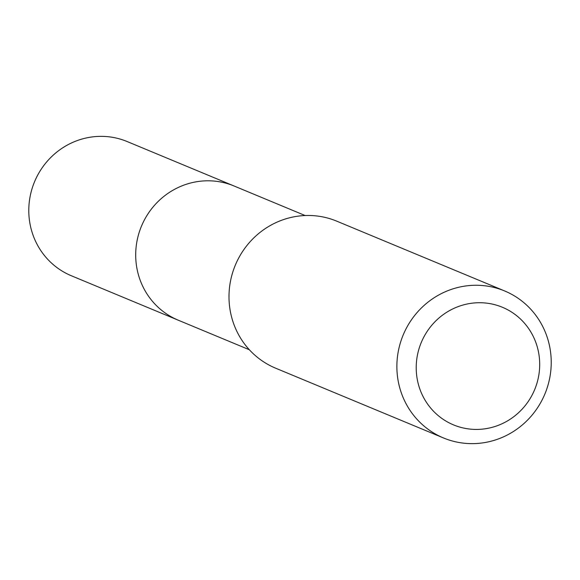<?xml version="1.0" encoding="UTF-8"?>
<svg xmlns="http://www.w3.org/2000/svg" width="580" height="580" viewBox="0 0 580 580"><rect width="100%" height="100%" fill="white"/><g stroke="black" fill="none" stroke-linecap="round" stroke-linejoin="round"><path stroke-width="0.87" d="M305.131 215.535L127.136 141.542A72.674 70.064 112.6 0 0 37.105 176.24A72.674 70.064 112.6 0 0 71.347 275.754L178.256 320.196A72.674 70.064 -67.4 0 1 144.014 220.675A72.674 70.064 -67.4 0 1 234.044 185.984A72.674 70.064 112.6 0 0 144.014 220.675A72.674 70.064 112.6 0 0 178.256 320.196L249.342 349.747M504.607 290.942L336.726 221.154A79.612 76.748 112.6 0 0 238.105 259.159A79.612 76.748 112.6 0 0 275.616 368.177L443.497 437.958A79.612 76.748 -67.4 0 1 405.986 328.94A79.612 76.748 -67.4 0 1 504.607 290.942A79.612 76.748 -67.4 0 1 542.119 399.961A79.612 76.748 -67.4 0 1 443.497 437.958M423.501 337.669A63.684 61.4 -67.4 0 1 507.058 309.445A63.684 61.4 -67.4 0 1 532.411 394.48A63.684 61.4 -67.4 0 1 448.855 422.704A63.684 61.4 -67.4 0 1 423.501 337.669"/></g></svg>
